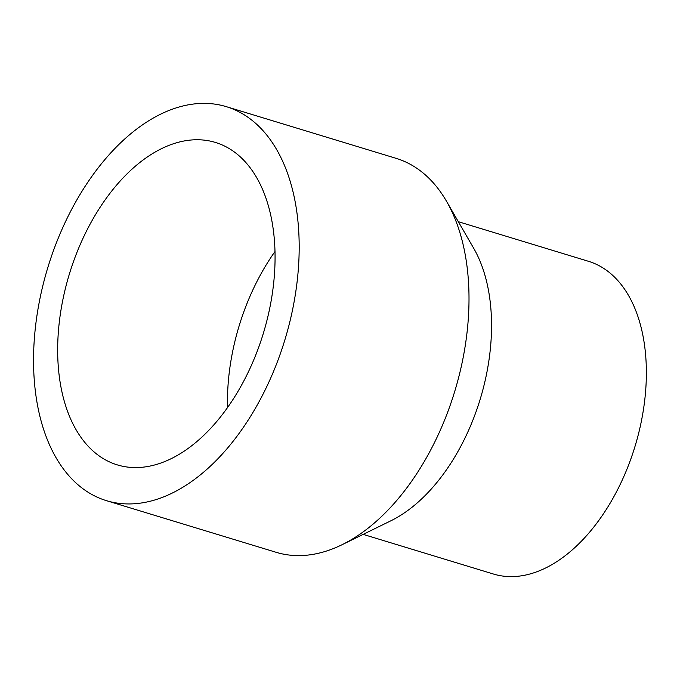 <?xml version="1.0" encoding="UTF-8"?>
<svg xmlns="http://www.w3.org/2000/svg" width="680" height="680" viewBox="0 0 680 680"><rect width="100%" height="100%" fill="white"/><g stroke="black" fill="none" stroke-linecap="round" stroke-linejoin="round"><path stroke-width="1.02" d="M106.411 500.65L276.225 552.33A205.912 123.921 -73.1 0 0 341.972 544.756A205.912 123.921 -73.1 0 0 454.725 391.425A205.912 123.921 -73.1 0 0 446.513 201.271A205.912 123.921 -73.1 0 0 402.135 160.463A205.912 123.921 -73.1 0 0 396.125 158.346L226.312 106.666A205.912 123.921 -73.1 0 0 49.393 262.531A205.912 123.921 -73.1 0 0 100.402 498.542A205.912 123.921 -73.1 0 0 106.411 500.65A205.912 123.921 -73.1 0 0 283.339 344.794A205.912 123.921 -73.1 0 0 232.33 108.783A205.912 123.921 -73.1 0 0 226.312 106.666M363.162 534.378L493.365 574.005A163.421 98.353 -73.1 0 0 633.785 450.304A163.421 98.353 -73.1 0 0 593.3 262.999A163.421 98.353 -73.1 0 0 588.531 261.315L458.32 221.689M112.379 463.156A168.521 101.422 -73.1 0 0 117.3 464.882A168.521 101.422 -73.1 0 0 262.098 337.322A168.521 101.422 -73.1 0 0 220.346 144.168A168.521 101.422 -73.1 0 0 215.432 142.443A168.521 101.422 -73.1 0 0 70.635 270.002A168.521 101.422 -73.1 0 0 112.379 463.156M275.017 251.481A168.521 101.422 -73.1 0 0 227.528 407.524M341.972 544.756L390.719 520.871A163.421 98.353 -73.1 0 0 480.208 399.177A163.421 98.353 -73.1 0 0 473.688 248.259L446.513 201.271"/></g></svg>
